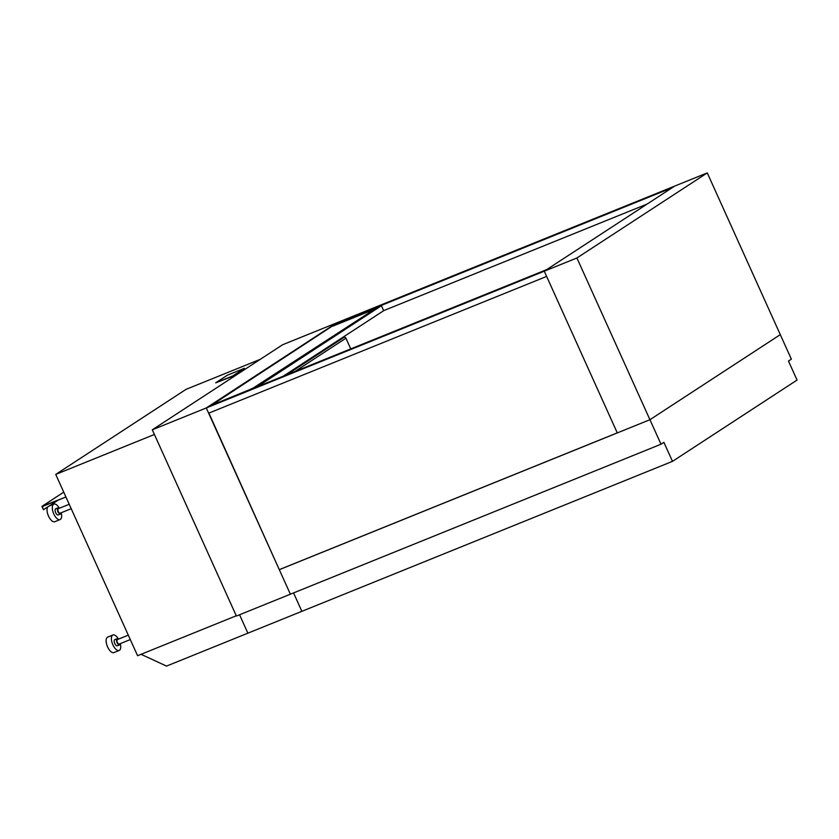 <?xml version="1.0" encoding="UTF-8"?>
<svg xmlns="http://www.w3.org/2000/svg" width="839" height="839" viewBox="0 0 839 839"><rect width="100%" height="100%" fill="white"/><g stroke="black" fill="none" stroke-linecap="round" stroke-linejoin="round"><path stroke-width="1.26" d="M55.731 474.413L137.586 655.71L236.273 615.774L154.407 434.476L55.731 474.413L186.08 389.338L260.31 359.302M152.299 429.799L206.279 407.953L336.638 322.879L282.649 344.724L152.299 429.799L236.388 616.046L661.006 444.23L663.901 442.342L672.49 461.356L301.862 611.327L293.556 592.921L301.862 611.327L247.872 633.172L239.566 614.767L247.872 633.172L166.521 666.093L141.057 654.305M672.49 461.356L797.05 380.067L788.471 361.053L791.366 359.165L780.291 334.635L649.931 419.71L617.294 432.924L544.27 271.186L546.703 269.602L208.712 406.359L206.279 407.953L290.378 594.201L279.303 569.681L649.931 419.71L661.006 444.23M208.901 413.082L279.303 569.681M576.907 257.982L649.931 419.71L780.291 334.635L707.267 172.907L674.619 186.122L544.27 271.186L576.907 257.982L707.267 172.907M376.396 307.399L672.186 187.705L674.619 186.122L336.638 322.879L334.205 324.473L371.614 309.696M383.654 310.65L647.226 204.003M247.39 390.712L252.224 388.415L247.39 390.712M206.279 407.953L544.27 271.186L546.629 276.419L208.649 413.187L206.279 407.953M279.544 569.534L617.273 432.872M350.754 348.888L345.93 338.201A1.521 1.353 -123.1 0 0 344.053 337.33L286.487 374.897M340.823 338.641L344.053 337.33M257.363 386.685L381.42 305.721L383.664 310.682L283.257 376.197M381.42 305.721L376.396 307.745M371.677 309.979L334.216 324.819L212.131 404.849M332.475 325.952L375.914 308.374L252.308 388.593M247.925 390.366L210.159 405.782M374.603 309.234L332.601 326.224M61.205 512.744A8.338 3.744 -112 0 1 60.093 519.572A8.338 3.744 -112 0 1 53.78 513.929A8.338 3.744 -112 0 1 53.843 504.113A8.338 3.744 -112 0 1 59.38 508.256M61.09 512.797A3.335 1.5 -112 0 1 60.481 514.024L58.216 514.936A3.335 1.5 -112 0 1 55.699 512.681A3.335 1.5 -112 0 1 55.72 508.749L57.975 507.836A3.335 1.5 -112 0 1 59.275 508.298M60.093 519.572L54.829 521.711A8.338 3.744 -112 0 1 48.505 516.058A8.338 3.744 -112 0 1 47.708 506.966M60.481 514.024A3.335 1.5 -112 0 1 57.954 511.759A3.335 1.5 -112 0 1 57.975 507.836M71.21 508.696L60.135 513.185A2.423 1.091 -112 0 1 58.3 511.538A2.423 1.091 -112 0 1 58.321 508.686L69.207 504.27M120.292 643.618A8.338 3.744 -112 0 1 119.19 650.445A8.338 3.744 -112 0 1 112.877 644.803A8.338 3.744 -112 0 1 112.929 634.987A8.338 3.744 -112 0 1 118.477 639.129M120.187 643.67A3.335 1.5 -112 0 1 119.568 644.897L117.313 645.81A3.335 1.5 -112 0 1 114.786 643.555A3.335 1.5 -112 0 1 114.807 639.622L117.072 638.71A3.335 1.5 -112 0 1 118.362 639.171M119.19 650.445L113.915 652.585A8.338 3.744 -112 0 1 107.602 646.932A8.338 3.744 -112 0 1 107.665 637.126L112.929 634.987M119.568 644.897A3.335 1.5 -112 0 1 117.051 642.632A3.335 1.5 -112 0 1 117.072 638.71M130.297 639.57L119.232 644.048A2.423 1.091 -112 0 1 117.397 642.412A2.423 1.091 -112 0 1 117.408 639.559L128.304 635.144M42.328 506.557L43.439 509.693L41.95 506.378L65.924 497.003L42.328 506.557M58.153 500.149L43.691 509.588M63.743 492.157L41.95 506.378M215.675 382.867L232.864 376.218L244.306 368.331L227.369 375.211L215.665 382.846L232.739 375.945L244.443 368.3M294.94 371.478L345.93 338.201M53.843 504.113L49.207 505.99"/></g></svg>
